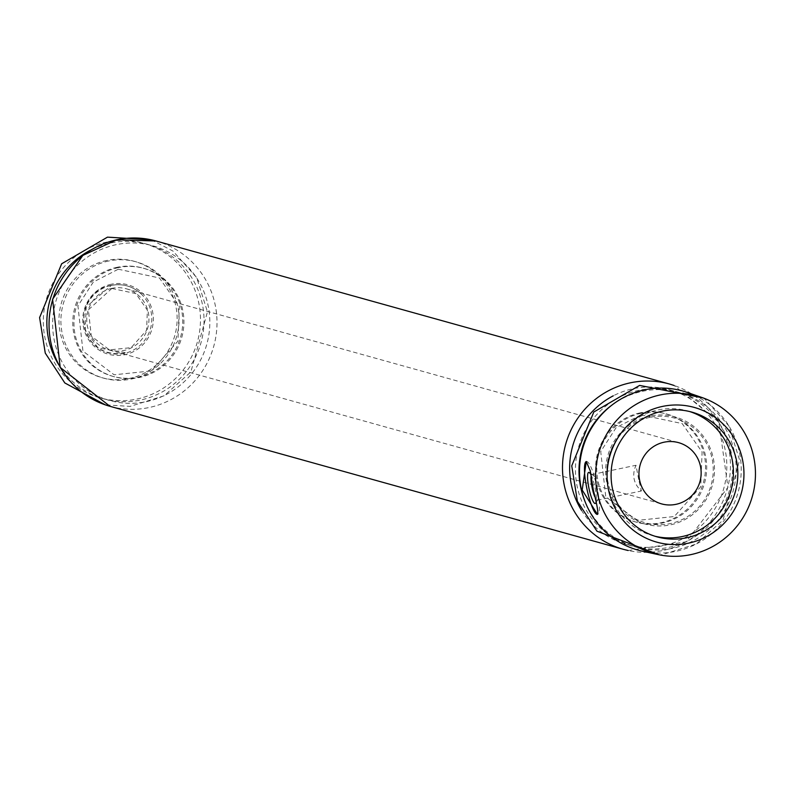 <?xml version="1.0" encoding="UTF-8"?>
<svg xmlns="http://www.w3.org/2000/svg" width="792" height="792" viewBox="0 0 792 792"><rect width="100%" height="100%" fill="white"/><g stroke="black" fill="none" stroke-linecap="round" stroke-linejoin="round"><path stroke-width="0.59" stroke-dasharray="3.96 2.97" d="M111.929 288.357A31.779 31.046 105.6 0 0 86.783 318.443A31.779 31.046 105.6 0 0 109.336 350.044A31.779 31.046 105.6 0 0 147.777 327.759A31.779 31.046 105.6 0 0 126.393 288.813A31.779 31.046 105.6 0 0 111.929 288.357M638.689 479.447L635.986 465.28C631.729 475.131 633.531 483.704 641.391 490.981L638.689 479.447M642.827 551.301A82.625 80.734 105.6 0 0 738.134 492.228A82.625 80.734 105.6 0 0 687.1 392.387M106.781 260.449A60.38 58.994 105.6 0 0 59.004 317.612A60.38 58.994 105.6 0 0 101.841 377.645A60.38 58.994 105.6 0 0 174.874 335.313A60.38 58.994 105.6 0 0 134.254 261.31A60.38 58.994 105.6 0 0 106.781 260.449M108.732 260.984A60.38 58.994 105.6 0 0 60.954 318.156A60.38 58.994 105.6 0 0 103.792 378.19A60.38 58.994 105.6 0 0 176.824 335.858A60.38 58.994 105.6 0 0 136.194 261.855A60.38 58.994 105.6 0 0 108.732 260.984M649.697 416.107A55.618 54.341 105.6 0 0 618.978 507.395A55.618 54.341 105.6 0 0 711.533 487.941A55.618 54.341 105.6 0 0 649.697 416.107M586.327 461.538A27.017 5.128 78.1 0 1 586.407 461.518A27.017 5.128 78.1 0 1 597.505 489.505A27.017 5.128 78.1 0 1 597.524 514.394A27.017 5.128 78.1 0 1 597.455 514.404L597.524 514.394M590.852 474.616A15.889 3.019 78.1 0 1 595.228 488.862A15.889 3.019 78.1 0 1 596.029 502.435M591.089 476.22A13.137 2.495 78.1 0 1 591.901 474.547A13.137 2.495 78.1 0 1 592.426 474.685A13.137 2.495 78.1 0 1 597.307 488.149A13.137 2.495 78.1 0 1 597.732 499.91A13.137 2.495 78.1 0 1 597.307 500.257A13.137 2.495 78.1 0 1 594.653 496.525M689.624 411.533A64.756 63.271 105.6 0 0 687.426 410.88A64.756 63.271 105.6 0 0 657.974 409.949A64.756 63.271 105.6 0 0 606.731 471.26A64.756 63.271 105.6 0 0 652.667 535.639A64.756 63.271 105.6 0 0 654.895 536.214M649.935 417.344A54.341 53.094 105.6 0 0 619.918 506.553A54.341 53.094 105.6 0 0 710.355 487.535A54.341 53.094 105.6 0 0 649.935 417.344M111.326 284.229A36.056 35.224 105.6 0 0 91.407 343.411A36.056 35.224 105.6 0 0 151.401 330.799A36.056 35.224 105.6 0 0 111.326 284.229M111.266 285.387A34.789 33.987 105.6 0 0 84.576 327.601A34.789 33.987 105.6 0 0 126.532 352.856L126.532 352.856A34.789 33.987 105.6 0 0 142.56 295.307L142.56 295.307A34.789 33.987 105.6 0 0 111.266 285.387M106.92 242.045A80.299 78.457 105.6 0 0 62.568 373.864A80.299 78.457 105.6 0 0 196.198 345.767A80.299 78.457 105.6 0 0 106.92 242.045M58.628 364.567A80.299 78.457 105.6 0 0 158.459 393.891A80.299 78.457 105.6 0 0 200.227 295.97A80.299 78.457 105.6 0 0 110.464 243.035A80.299 78.457 105.6 0 0 90.496 250.173M117.275 267.26A56.182 54.886 105.6 0 0 86.249 359.479A56.182 54.886 105.6 0 0 179.734 339.827A56.182 54.886 105.6 0 0 117.275 267.26M118.454 267.587A56.182 54.886 105.6 0 0 87.427 359.806A56.182 54.886 105.6 0 0 180.922 340.154A56.182 54.886 105.6 0 0 118.454 267.587M116.266 244.649A80.299 78.457 105.6 0 0 71.914 376.467A80.299 78.457 105.6 0 0 205.544 348.371A80.299 78.457 105.6 0 0 116.266 244.649M109.989 406.316A85.803 83.833 105.6 0 0 213.781 346.153A85.803 83.833 105.6 0 0 156.044 240.996M623.443 549.351A85.803 83.833 105.6 0 0 727.234 489.189A85.803 83.833 105.6 0 0 669.497 384.031M639.065 390.288A80.299 78.457 105.6 0 0 594.713 522.106A80.299 78.457 105.6 0 0 728.343 494.01A80.299 78.457 105.6 0 0 639.065 390.288M585.031 501.494A80.299 78.457 105.6 0 0 682.823 545.401A80.299 78.457 105.6 0 0 733.55 448.302A80.299 78.457 105.6 0 0 642.609 391.278A80.299 78.457 105.6 0 0 611.869 405.138M581.427 510.216A80.299 78.457 105.6 0 0 681.259 539.53A80.299 78.457 105.6 0 0 723.027 441.609A80.299 78.457 105.6 0 0 633.263 388.674A80.299 78.457 105.6 0 0 613.295 395.812M640.075 412.899A56.182 54.886 105.6 0 0 609.048 505.118A56.182 54.886 105.6 0 0 702.534 485.466A56.182 54.886 105.6 0 0 640.075 412.899M641.253 413.226A56.182 54.886 105.6 0 0 610.226 505.445A56.182 54.886 105.6 0 0 703.712 485.793A56.182 54.886 105.6 0 0 641.253 413.226M109.336 350.044L661.518 503.87M126.393 288.813L678.576 442.649M101.841 377.645L103.792 378.19M134.254 261.31L136.194 261.855M592.426 474.685L589.327 472.577M597.732 499.91L595.742 503.088M597.307 500.257L641.391 490.99M591.901 474.547L635.986 465.27M111.326 285.407C123.463 283.229 133.868 286.536 142.56 295.307C133.838 286.496 123.384 283.19 111.197 285.368C69.181 292.822 76.804 361.924 126.532 352.856L98.05 347.945L85.209 329.818L86.179 306.979L111.326 285.407M111.85 288.476L135.808 293.565L147.381 310.108L146.589 330.313L131.175 347.638L109.435 349.906L91.298 336.125L88.377 309.82L111.85 288.476M652.667 535.639L657.093 536.867M687.426 410.88L691.842 412.107M151.331 239.827L172.943 251.044L196.683 277.606L207.454 311.84L190.852 371.953L164.053 395.792L130.066 406.405L105.356 404.87M118.265 269.221L159.42 277.952L179.309 306.385L177.943 341.124L151.47 370.894L114.107 374.794L82.942 351.103L77.933 305.9L93.308 282.031L118.265 269.221M703.157 397.94L705.078 399.287L728.818 425.849L739.599 460.083L722.997 520.196L696.188 544.035L662.211 554.657L659.449 554.855M628.155 550.509L686.159 541.817L727.947 487.357L718.879 422.215L674.131 385.476M641.065 414.86L682.219 423.601L702.098 452.024L700.742 486.773L674.259 516.533L636.897 520.443L605.741 496.752L600.732 451.549L616.107 427.67L641.065 414.86"/><path stroke-width="1.19" d="M664.122 442.193A31.779 31.046 105.6 0 0 638.976 472.279A31.779 31.046 105.6 0 0 661.518 503.87A31.779 31.046 105.6 0 0 699.96 481.595A31.779 31.046 105.6 0 0 678.576 442.649A31.779 31.046 105.6 0 0 664.122 442.193M701.959 397.515L687.1 392.387A82.625 80.734 105.6 0 0 644.945 389.773A82.625 80.734 105.6 0 0 579.496 470.448A82.625 80.734 105.6 0 0 642.827 551.301L658.192 554.598A81.675 79.804 105.6 0 0 752.4 496.198A81.675 79.804 105.6 0 0 701.959 397.515A81.675 79.804 105.6 0 0 660.29 394.931A81.675 79.804 105.6 0 0 595.594 474.675A81.675 79.804 105.6 0 0 658.192 554.598M590.278 470.854L593.386 490.367C597.118 504.91 598.475 512.929 597.445 514.404L582.199 490.02L586.258 461.558L590.278 470.854M662.488 406.425A69.914 68.31 105.6 0 0 623.868 521.195A69.914 68.31 105.6 0 0 740.223 496.733A69.914 68.31 105.6 0 0 662.488 406.425M597.455 514.404A27.017 5.128 78.1 0 1 586.951 489.04A27.017 5.128 78.1 0 1 586.327 461.538M596.029 502.435A15.889 3.019 78.1 0 1 595.742 503.088A15.889 3.019 78.1 0 1 589.01 488.575A15.889 3.019 78.1 0 1 589.327 472.577A15.889 3.019 78.1 0 1 590.852 474.616M594.653 496.525A13.137 2.495 78.1 0 1 591.089 476.22M654.895 536.214A64.756 63.271 105.6 0 0 730.996 490.238A64.756 63.271 105.6 0 0 689.624 411.533M662.389 411.177A64.756 63.271 105.6 0 0 611.147 472.487A64.756 63.271 105.6 0 0 657.093 536.867A64.756 63.271 105.6 0 0 735.412 491.466A64.756 63.271 105.6 0 0 691.842 412.107A64.756 63.271 105.6 0 0 662.389 411.177M90.496 250.173A80.299 78.457 105.6 0 0 58.628 364.567M117.018 239.758A85.803 83.833 105.6 0 0 49.114 320.998A85.803 83.833 105.6 0 0 109.989 406.316L60.202 367.429L52.589 299.218L82.843 255.4L116.83 239.748L156.044 240.996A85.803 83.833 105.6 0 0 117.018 239.758M156.044 240.996L669.497 384.031A85.803 83.833 105.6 0 0 630.462 382.793A85.803 83.833 105.6 0 0 562.567 464.033A85.803 83.833 105.6 0 0 623.443 549.351L628.155 550.509M611.869 405.138A80.299 78.457 105.6 0 0 585.031 501.494M613.295 395.812A80.299 78.457 105.6 0 0 581.427 510.216M105.356 404.87L64.815 382.952L45.263 353.083L39.6 317.572L61.657 263.786L107.484 237.145L151.331 239.827M109.989 406.316L623.443 549.351M659.449 554.855L596.96 531.194L577.398 501.326L571.745 465.815L593.792 412.028L639.629 385.397L703.157 397.94M674.131 385.476L669.497 384.031"/></g></svg>
